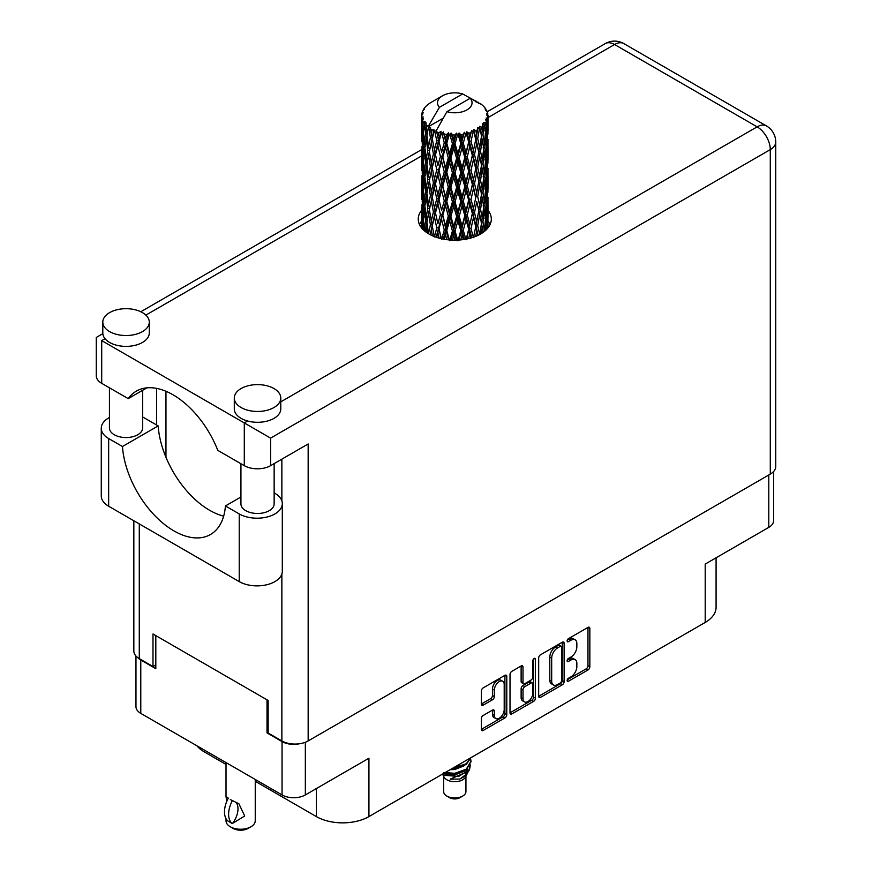 <?xml version="1.0" encoding="UTF-8"?>
<svg xmlns="http://www.w3.org/2000/svg" width="872" height="872" viewBox="0 0 872 872"><rect width="100%" height="100%" fill="white"/><g stroke="black" fill="none" stroke-linecap="round" stroke-linejoin="round"><path stroke-width="1.31" d="M502.752 681.25L500.877 680.16A6.976 4.022 120 0 0 497.389 680.509A6.976 4.022 120 0 0 492.451 689.054L494.337 690.134A6.976 4.022 120 0 1 499.264 681.588A6.976 4.022 120 0 1 502.752 681.25A6.976 4.022 120 0 1 504.201 684.444L504.201 709.666A6.976 4.022 120 0 1 501.149 716.686A6.976 4.022 120 0 1 495.776 718.561A6.976 4.022 120 0 1 494.337 715.367L494.337 711.16A2.605 1.504 120 0 0 493.792 709.961A2.605 1.504 120 0 0 492.484 710.091L483.175 715.476A2.605 1.504 120 0 0 481.333 718.67L481.333 729.417A2.605 1.504 120 0 0 481.878 730.616A2.605 1.504 120 0 0 483.175 730.485L504.932 717.918A2.605 1.504 120 0 0 506.785 714.724L506.785 676.399A2.605 1.504 120 0 0 506.24 675.211A2.605 1.504 120 0 0 504.932 675.331L483.175 687.899A2.605 1.504 120 0 0 481.333 691.093L481.333 704.075A2.605 1.504 120 0 0 481.878 705.274A2.605 1.504 120 0 0 483.175 705.143L492.484 699.769A2.605 1.504 120 0 0 494.337 696.575L494.337 690.134M534.165 658.458L535.452 659.21A1.82 1.057 120 0 0 535.07 658.371A1.82 1.057 120 0 0 534.165 658.458A1.82 1.057 120 0 0 532.868 660.704L532.868 676.879A2.605 1.504 120 0 1 531.026 680.073L524.846 683.637A2.605 1.504 120 0 1 523.549 683.768A2.605 1.504 120 0 1 523.004 682.58L523.004 667.036A2.605 1.504 120 0 0 522.47 665.837A2.605 1.504 120 0 0 521.162 665.968L523.004 667.036M538.678 657.979L538.678 696.314A2.605 1.504 120 0 0 539.223 697.502A2.605 1.504 120 0 0 540.52 697.371L562.277 684.814A2.605 1.504 120 0 0 564.13 681.621L564.13 643.296A2.605 1.504 120 0 0 563.585 642.097A2.605 1.504 120 0 0 562.277 642.228L540.52 654.785A2.605 1.504 120 0 0 538.678 657.979M570.953 676.825L568.413 678.296A1.82 1.057 120 0 0 567.225 679.898A1.82 1.057 120 0 0 567.498 681.359A1.82 1.057 120 0 0 568.413 681.272L588.001 669.958A2.605 1.504 120 0 0 589.843 666.764L589.843 628.439A2.605 1.504 120 0 0 589.308 627.251A2.605 1.504 120 0 0 588.001 627.382L568.413 638.686A1.82 1.057 120 0 0 567.225 640.299A1.82 1.057 120 0 0 567.498 641.759A1.82 1.057 120 0 0 568.413 641.672L570.953 640.201A8.349 4.818 120 0 1 575.117 639.797A8.349 4.818 120 0 1 576.85 643.612L576.85 646.806A8.349 4.818 120 0 1 570.953 657.03L568.413 658.491A1.82 1.057 120 0 0 567.225 660.093A1.82 1.057 120 0 0 567.498 661.565A1.82 1.057 120 0 0 568.413 661.467L570.953 660.006A8.349 4.818 120 0 1 575.117 659.592A8.349 4.818 120 0 1 576.85 663.418L576.85 666.611A8.349 4.818 120 0 1 570.953 676.825M510.011 712.827L531.735 700.281L533.61 701.361A2.605 1.504 120 0 0 535.452 698.167L535.452 659.21M533.61 701.361L511.853 713.928A2.605 1.504 120 0 1 510.545 714.059A2.605 1.504 120 0 1 510.011 712.86L510.011 674.536A2.605 1.504 120 0 1 511.853 671.342L521.162 665.968M773.606 471.512L773.606 520.649A16.47 9.505 180 0 1 768.788 527.375L705.197 564.086L705.197 622.444L368.932 816.574A37.191 21.473 180 0 1 316.34 816.574L316.34 788.593M368.932 816.574L368.932 758.226L305.342 794.937A16.47 9.505 180 0 1 282.048 794.937L140.784 713.383A16.47 9.505 180 0 1 135.967 706.658L135.967 656.006M204.375 750.094L204.375 751.937L226.022 764.439M255.245 781.301L316.34 816.574M204.375 751.937A37.191 21.473 180 0 1 196.941 745.8M716.086 557.797L716.086 607.261A37.191 21.473 180 0 1 705.197 622.444M268.151 732.251L267.028 732.905L282.048 741.582A16.47 9.505 0 0 0 299.488 743.762M267.028 732.905L267.028 699.824M137.754 657.608A16.47 9.505 0 0 0 140.784 660.017L155.815 668.693L155.815 635.612M575.117 659.592L573.242 658.513A8.349 4.818 120 0 0 569.067 658.927L570.953 660.006M567.269 659.962L569.067 658.927M575.117 639.797L573.242 638.707A8.349 4.818 120 0 0 569.067 639.122L570.953 640.201M567.269 640.168L569.067 639.122M567.269 679.768L586.126 668.879A2.605 1.504 120 0 0 587.968 665.685L587.968 627.393M540.52 697.371L538.678 696.314L560.402 683.724A2.605 1.504 120 0 0 562.244 680.531L562.244 642.25M560.249 683.005A1.82 1.057 120 0 0 561.546 680.77L561.546 647.122A1.82 1.057 120 0 0 561.165 646.294A1.82 1.057 120 0 0 560.249 646.381L557.579 647.929A8.349 4.818 120 0 0 551.682 658.142L551.682 681.141A8.349 4.818 120 0 0 553.404 684.956A8.349 4.818 120 0 0 557.579 684.542L560.249 683.005M561.165 646.294L559.29 645.204A1.82 1.057 120 0 0 558.374 645.291L560.249 646.381M553.404 684.956L551.529 683.877A8.349 4.818 120 0 1 549.796 680.051L549.796 657.063A8.349 4.818 120 0 1 555.704 646.839L558.374 645.291M521.129 665.99L521.129 681.49A2.605 1.504 120 0 0 521.663 682.689L523.549 683.768M533.577 658.97L533.577 697.088L535.452 698.167M523.004 698.701A6.976 4.022 120 0 0 524.453 701.895A6.976 4.022 120 0 0 529.827 700.031A6.976 4.022 120 0 0 532.868 693.011L532.868 684.117A2.605 1.504 120 0 0 532.334 682.929A2.605 1.504 120 0 0 531.026 683.059L524.846 686.624A2.605 1.504 120 0 0 523.004 689.817L523.004 698.701L521.129 697.622A6.976 4.022 120 0 0 522.568 700.816L524.453 701.895M532.334 682.929L530.448 681.839A2.605 1.504 120 0 0 529.151 681.969L531.026 683.059M521.129 697.622L521.129 688.727A2.605 1.504 120 0 1 522.971 685.534L529.151 681.969M531.735 700.281A2.605 1.504 120 0 0 533.577 697.088M495.776 718.561L493.901 717.471A6.976 4.022 120 0 1 492.451 714.277L492.451 710.113M481.333 704.042L490.609 698.679A2.605 1.504 120 0 0 492.451 695.485L492.451 689.054M481.333 729.374L503.057 716.839A2.605 1.504 120 0 0 504.899 713.645L504.899 675.353M240.934 496.996L225.423 505.956L239.222 513.924A25.233 14.573 0 0 0 274.92 513.924A25.233 14.573 0 0 0 282.31 503.624A25.233 14.573 0 0 0 274.92 493.312L274.146 492.876M239.222 513.924L239.222 581.602A25.233 14.573 0 0 0 274.92 581.602A25.233 14.573 0 0 0 282.31 571.302L282.31 503.624M109.6 312.623A23.25 13.418 0 0 0 102.798 322.117A23.25 13.418 0 0 0 117.142 334.51A23.25 13.418 0 0 0 142.474 331.611A23.25 13.418 0 0 0 149.286 322.117A23.25 13.418 0 0 0 134.931 309.713A23.25 13.418 0 0 0 109.6 312.623M102.798 322.117L102.798 332.962A23.25 13.418 0 0 0 105.022 338.696A23.25 13.418 0 0 0 142.474 342.456A23.25 13.418 0 0 0 149.286 332.962L149.286 322.117M241.097 388.541A23.25 13.418 0 0 0 234.296 398.035A23.25 13.418 0 0 0 248.64 410.44A23.25 13.418 0 0 0 273.971 407.529A23.25 13.418 0 0 0 280.784 398.035A23.25 13.418 0 0 0 266.429 385.642A23.25 13.418 0 0 0 241.097 388.541M234.296 398.035L234.296 408.881A23.25 13.418 0 0 0 247.604 421.013A23.25 13.418 0 0 0 273.971 418.375A23.25 13.418 0 0 0 280.784 408.881L280.784 398.035M421.579 210.294A36.526 21.092 0 0 0 418.255 219.079A36.526 21.092 0 0 0 440.807 238.568A36.526 21.092 0 0 0 480.614 233.99A36.526 21.092 0 0 0 491.318 219.079A36.526 21.092 0 0 0 487.993 210.294M487.982 221.117A36.526 21.092 180 0 1 490.086 224.507M274.146 463.61L274.146 503.896A16.601 9.581 180 0 1 269.274 510.665A16.601 9.581 180 0 1 251.18 512.747A16.601 9.581 180 0 1 240.934 503.896L240.934 463.719M142.648 390.307L142.648 427.967A16.601 9.581 180 0 1 137.776 434.747A16.601 9.581 180 0 1 119.682 436.828A16.601 9.581 180 0 1 109.436 427.967L109.436 387.8M280.784 401.861L757.136 126.843A18.595 10.737 -120 0 1 770.292 149.613A18.595 10.737 0 0 0 775.731 142.027L775.731 466.531A18.595 10.737 180 0 1 770.292 474.128L770.292 149.613L270.593 438.115L101.708 340.603C94.623 336.516 94.623 336.516 101.708 340.603L101.708 383.342L128.206 398.635L146.888 387.855M101.708 383.342A18.595 10.737 180 0 1 96.269 375.745L96.269 337.464L102.831 333.671M139.28 523.898L139.28 658.611L152.992 666.524L155.815 664.9M139.28 658.611A18.595 10.737 180 0 1 133.841 651.013L133.841 520.758M770.292 474.128L308.165 740.928A18.595 10.737 180 0 1 281.863 740.928L268.151 733.014L268.151 700.478L152.992 633.988L152.992 666.524M156.568 424.991L156.568 388.378M270.593 438.115L270.593 465.659L308.165 443.968L308.165 740.928M419.487 224.507A36.526 21.092 180 0 1 421.579 221.139M165.963 457.277L165.963 391.266M270.593 465.659A18.595 10.737 180 0 1 244.291 465.659L244.291 422.931L247.604 421.013M128.206 398.635A73.324 42.336 -120 0 1 136.337 391.147A73.324 42.336 -120 0 1 217.793 450.366L244.291 465.659M223.657 516.148A73.063 42.183 60 0 1 158.159 425.907L144.36 417.939A25.233 14.573 180 0 0 142.648 417.034M239.222 581.602L108.662 506.229A25.233 14.573 180 0 1 101.272 495.917L101.272 428.239A25.233 14.573 180 0 1 109.436 417.514M158.159 425.907L122.462 446.519L108.662 438.551A25.233 14.573 180 0 1 101.272 428.239M122.462 446.519A73.063 42.183 -120 0 0 156.186 517.009A73.063 42.183 -120 0 0 210.468 534.514A73.063 42.183 -120 0 0 225.423 505.956M443.63 776.222L443.63 791.525A11.162 6.442 0 0 0 446.9 796.082L449.712 797.706A7.172 4.142 0 0 0 459.86 797.706L462.672 796.082A11.162 6.442 0 0 0 465.942 791.525L465.942 776.222M449.712 797.706L446.9 796.082A11.162 6.442 0 0 0 462.672 796.082M442.507 774.107L444.12 777.148A11.162 6.442 0 0 0 446.9 779.808A11.162 6.442 0 0 0 465.452 777.148L467.904 772.309M465.561 773.595A11.162 6.442 0 0 0 463.74 771.415M442.758 773.955L444.894 775.393L458.716 776.418L469.55 769.42L468.656 771.099L450.17 779.165L459.817 779.067L467.425 773.42M469.637 766.379L469.212 769.845M469.55 769.42L470.379 764.94M444.894 772.723A16.208 9.352 0 0 0 448.579 773.955L454.781 773.987L466.248 769.889L470.978 761.583M445.145 772.581L454.781 773.311L466.248 769.213L470.989 761.245L470.618 758.869M451.838 768.712L454.781 768.559L466.248 764.472L470.891 757.714M453.058 768.014L466.248 763.785L470.727 757.812M431.302 133.645L430.452 128.882A33.212 19.173 0 0 0 431.302 129.383A33.212 19.173 0 0 0 432.185 129.874L431.302 133.645L432.24 137.634L431.302 142.703L433.417 153.832L431.302 162.693L429.362 151.488L434.158 130.855L434.016 129.797L432.185 129.874M429.362 151.488L431.302 142.703M431.302 191.764L429.362 180.559L432.24 166.694L431.302 171.773L433.417 182.902L431.302 191.764L432.24 195.764L431.302 200.854L433.417 211.951L431.302 220.834L429.362 209.607L434.43 187.894L436.774 198.86L434.43 207.896L432.24 196.832M429.362 180.559L431.302 171.773M429.362 209.607L431.302 200.854M430.223 234.699L431.302 229.914L432.392 235.745M421.579 115.725A33.212 19.173 0 0 0 421.579 115.834A33.212 19.173 0 0 0 421.656 117.131L421.59 120.685L421.579 115.725L422.953 113.752L421.688 114.221A33.212 19.173 0 0 1 421.754 113.829L423.193 112.281L422.135 112.335A33.212 19.173 0 0 1 422.669 110.962L424.381 109.218L423.421 109.523A33.212 19.173 0 0 1 423.661 109.153L424.664 107.757A33.212 19.173 0 0 1 425.776 106.504L427.127 105.218A33.212 19.173 0 0 1 427.52 104.891L429.089 103.692A33.212 19.173 0 0 1 430.703 102.634L432.752 101.435M421.928 118.636A33.212 19.173 0 0 0 422.037 119.028L422.56 129.241L421.983 137.602L421.928 118.636L423.127 116.892L421.656 117.131M422.582 120.5A33.212 19.173 0 0 0 423.258 121.851L422.898 125.437L422.582 120.5L423.52 118.352L422.037 119.028M424.173 123.257A33.212 19.173 0 0 0 424.446 123.628L425.558 133.721L424.304 142.223L423.28 130.68L425.046 121.371L423.258 121.851M425.601 124.979A33.212 19.173 0 0 0 426.844 126.189L426.201 129.841L426.059 122.734L424.446 123.628M443.02 118.287L428.577 126.625L428.773 125.448L426.844 126.189M428.773 125.448L439.412 107.354A17.266 9.974 0 0 1 442.573 95.767L431.814 101.98M476.177 102.188L476.09 101.119A33.212 19.173 0 0 0 474.205 100.28L462.651 93.936A17.266 9.974 0 0 0 442.573 95.767M487.928 221.346L487.982 201.214M487.513 228.453L487.851 218.164L487.993 227.875M487.59 217.324L487.851 218.164M478.586 102.863L478.51 102.416A33.212 19.173 0 0 0 478.02 102.133L477.322 102.155M487.928 192.287L487.971 172.133M487.993 197.421L487.851 209.084L487.993 197.421M487.699 214.37L487.197 225.99L486.445 217.608L487.197 205.999L487.699 214.37M485.323 230.655L486.031 222.851L486.707 229.336M485.421 220.572L486.031 222.851M486.576 227.984L487.197 225.99M486.445 217.608L484.778 218.055M486.74 204.408L487.197 205.999M487.481 210.272L487.851 209.084M487.448 200.724L485.9 201.29M487.59 188.254L487.851 189.093M483.589 106.613L483.546 106.242A33.212 19.173 0 0 0 483.186 105.894L481.758 104.64A33.212 19.173 0 0 0 481.726 104.618A33.212 19.173 0 0 0 480.265 103.528L479.764 103.517M478.51 102.416L478.423 103.474M428.337 127.421A33.212 19.173 0 0 0 428.762 127.737L430.397 137.634L428.544 146.354L426.888 135.018L428.577 126.625M430.452 128.882L430.594 127.824L428.762 127.737M434.158 130.855A33.212 19.173 0 0 0 434.703 131.105L436.774 140.73L434.43 149.755L432.24 138.692M481.726 104.618L470.161 98.274L446.922 111.692L436.098 130.964L434.703 131.105M487.928 163.228L487.971 143.073M487.993 168.372L487.851 180.014L487.993 168.372M487.699 185.3L487.197 196.93L486.445 188.526L487.197 176.929L487.699 185.3M486.881 202.184L486.031 213.771L484.941 205.302L486.031 193.791L486.881 202.184M485.562 219.025L484.374 230.513L482.957 221.968L484.374 210.523L485.562 219.025M481.3 233.587L482.249 227.134L483.197 232.344M483.546 106.242L484.756 107.572A33.212 19.173 0 0 1 485.726 108.869L485.017 108.902L486.576 110.286A33.212 19.173 0 0 1 486.772 110.679L485.737 110.33L487.372 112.139A33.212 19.173 0 0 1 487.753 113.524L486.587 113.425L487.96 115.028A33.212 19.173 0 0 1 487.982 115.431L486.663 114.908L487.939 116.935L487.851 121.884L487.71 118.33L486.151 118.036L487.263 119.813L487.699 127.17L487.197 138.79L486.445 130.397L487.121 120.205L485.595 119.486L486.423 121.655L486.031 126.582L485.595 122.985L483.753 122.429L485.562 131.814L484.374 143.313L482.957 134.768L484.211 124.707L482.587 123.759L482.249 130.865L481.551 127.181L479.535 126.353L480.123 129.307L479.535 126.353M446.922 111.692A17.266 9.974 0 0 0 467 109.861A17.266 9.974 0 0 0 470.161 98.274M436.839 131.966A33.212 19.173 0 0 0 438.943 132.675L437.886 136.588L436.294 129.786M441.276 133.351A33.212 19.173 0 0 0 441.919 133.503L444.273 142.801L441.592 152.208L439.019 141.493L441.276 133.351L440.96 131.334L438.943 132.675M444.36 134.037A33.212 19.173 0 0 0 446.704 134.43L445.516 138.495L443.314 131.923L441.919 133.503M449.243 134.735A33.212 19.173 0 0 0 449.93 134.8L452.437 143.738L449.592 153.548L446.78 143.226L449.243 134.735L448.535 132.795L446.704 134.43M452.524 134.953A33.212 19.173 0 0 0 454.966 135.007L453.745 139.248L452.524 134.953L451.075 133.024L449.93 134.8M457.56 134.931A33.212 19.173 0 0 0 458.258 134.898L460.754 143.477L457.909 153.69L455.042 143.793L457.56 134.931L456.503 133.122L454.966 135.007M460.83 134.68A33.212 19.173 0 0 0 463.217 134.375L462.029 138.79L460.83 134.68L459.064 132.98L458.258 134.898M465.703 133.939A33.212 19.173 0 0 0 466.357 133.798L468.689 142.027L466.03 152.644L463.294 143.15L465.703 133.939L464.362 132.304L463.217 134.375M468.765 133.22A33.212 19.173 0 0 0 470.935 132.577L469.866 137.166L468.765 133.22L466.782 131.803L466.357 133.798M473.158 131.803A33.212 19.173 0 0 0 473.736 131.574L475.752 139.487L473.452 150.464L471.011 141.351L473.158 131.803L471.632 130.375L470.935 132.577M475.818 130.669A33.212 19.173 0 0 0 477.649 129.732L476.744 134.462L475.818 130.669L473.758 129.536L473.736 131.574M479.469 128.664A33.212 19.173 0 0 0 479.927 128.358L481.497 136.01L479.698 147.281L477.703 138.495L479.469 128.664L477.834 127.465L477.649 129.732M481.551 127.181A33.212 19.173 0 0 0 482.914 126.015M485.595 122.985A33.212 19.173 0 0 0 486.423 121.655M487.71 118.33A33.212 19.173 0 0 0 487.939 116.935M481.442 223.548L482.249 227.134M484.015 231.734L484.374 230.513M482.957 221.968L481.148 222.164L482.249 218.055L480.537 209.378L482.249 198.075L483.764 206.642L482.249 218.055M483.644 207.569L484.374 210.523M485.224 216.463L486.031 213.771M484.941 205.302L483.186 205.629L484.374 201.454L482.957 192.897L484.374 181.452L485.562 189.943L484.374 201.454M485.421 191.502L486.031 193.791M486.576 198.925L487.197 196.93M486.445 188.526L484.778 188.984M486.74 175.348L487.197 176.929M487.481 181.191L487.851 180.014M487.448 171.664L485.9 172.231M487.59 159.184L487.851 160.023M486.827 111.529L486.772 110.679M485.65 109.469L485.726 108.869M487.928 134.157L487.982 115.431M487.993 139.302L487.851 150.943L487.993 139.302M487.699 156.23L487.197 167.86L486.445 159.456L487.197 147.88L487.699 156.23M486.881 173.136L486.031 184.701L484.941 176.253L486.031 164.71L486.881 173.136M481.497 223.21L479.698 234.481L477.703 225.695L479.698 214.49L481.497 223.21M475.622 236.41L476.744 230.731L477.867 235.429M477.703 225.695L475.872 225.63L478.03 235.353M473.452 237.664L471.011 228.551L473.452 217.673L476.744 230.731M480.537 209.378L478.695 209.444L479.72 214.501L478.695 209.444L479.698 205.421L477.703 196.625L479.698 185.431L480.134 187.447L481.497 194.14L479.698 205.421M481.442 194.478L482.249 198.075M482.957 192.897L481.148 193.094L482.249 188.984L480.537 180.33L482.249 168.994L483.764 177.594L482.249 188.984M483.644 178.52L484.374 181.452M485.224 187.382L486.031 184.701M484.941 176.253L483.186 176.58L484.374 172.384L482.957 163.816L484.374 152.393L485.562 160.873L484.374 172.384M485.421 162.421L486.031 164.71M486.576 169.866L487.197 167.86M486.445 159.456L484.778 159.914M486.74 146.289L487.197 147.88M487.481 152.12L487.851 150.943M487.448 142.594L485.9 143.172M487.59 130.113L487.851 130.953M487.699 114.723L487.753 113.524M486.881 144.065L486.031 155.63L484.941 147.183L486.031 135.64L486.881 144.065M478.815 210.512L476.744 221.662L474.51 212.703L476.744 201.672L478.815 210.512L476.744 201.672M475.752 226.687L473.561 237.173M468.613 238.601L469.866 233.434L471.098 237.947M471.011 228.551L469.256 228.224L471.741 237.762M468.689 229.238L466.03 239.844L463.294 230.35L466.03 219.853L468.689 229.238L469.256 228.224L469.866 233.434M474.51 212.703L472.7 212.495L475.872 225.63L476.744 221.662M472.362 213.542L469.866 224.366L467.25 215.046L469.866 204.375L472.362 213.542L472.7 212.495L473.452 217.673M477.703 196.625L475.872 196.56L476.744 192.581L474.51 183.643L476.744 172.602L478.815 181.452L476.744 192.581M480.537 180.33L478.695 180.395L480.134 187.447M478.815 181.452L479.698 185.431M481.442 165.407L482.249 168.994M482.957 163.816L481.148 164.023L482.249 159.914L480.537 151.259L482.249 139.923L483.764 148.523L482.249 159.914M483.644 149.45L484.374 152.393M485.224 158.312L486.031 155.63M484.941 147.183L483.186 147.51L484.374 143.313M485.421 133.362L486.031 135.64M486.576 140.795L487.197 138.79M486.445 130.397L484.778 130.855M487.481 123.072L487.851 121.884M481.497 165.07L479.698 176.362L477.703 167.544L479.698 156.371L481.497 165.07M475.752 197.617L473.452 208.604L471.011 199.481L473.452 188.603L475.752 197.617L472.7 183.447L473.452 188.603M460.71 239.898L462.029 235.069L463.348 239.582M463.294 230.35L461.735 229.783L464.416 239.429M460.754 230.688L457.909 240.89L455.042 230.993L457.909 220.899L460.754 230.688L461.735 229.783L462.029 235.069M467.25 215.046L465.583 214.588L469.256 228.224L469.866 224.366M464.798 215.558L462.029 225.99L459.206 216.278L462.029 205.999L464.798 215.558L465.583 214.588L466.03 219.853M471.011 199.481L469.256 199.154L472.7 212.495L473.452 208.604M468.689 200.157L466.03 210.784L463.294 201.279L466.03 190.794L468.689 200.157L469.256 199.154L469.866 204.375M474.51 183.643L472.7 183.447L473.452 179.545L471.011 170.4L473.452 159.554L475.752 168.547L473.452 179.545M477.703 167.544L475.872 167.479L478.695 180.395L479.698 176.362M475.752 168.547L476.744 172.602M480.537 151.259L478.695 151.325L480.134 158.41M478.815 152.382L476.744 163.522L474.51 154.573L476.744 143.531L479.698 156.371M481.442 136.348L482.249 139.923M482.957 134.768L481.148 134.964L482.249 130.865M485.224 129.263L486.031 126.582M472.362 184.493L469.866 195.284L467.25 185.987L469.866 175.305L472.362 184.493L472.7 183.447L469.866 195.284M452.405 240.127L453.745 235.516L455.075 240.171M455.042 230.993L453.789 230.219L456.525 240.149M452.437 230.949L449.592 240.737L446.78 230.426L449.592 220.758L452.437 230.949L453.789 230.219L453.745 235.516M459.206 216.278L457.789 215.602L461.735 229.783L462.029 225.99M456.612 216.42L453.745 226.448L450.879 216.31L453.745 206.457L456.612 216.42L457.789 215.602L457.909 220.899M463.294 201.279L461.735 200.713L465.583 214.588L466.03 210.784M460.754 201.606L457.909 211.831L455.042 201.923L457.909 191.84L460.754 201.606L461.735 200.713L462.029 205.999M467.25 185.987L465.583 185.54L469.256 199.154L459.032 240.029M464.798 186.499L462.029 196.919L459.206 187.218L462.029 176.929L464.798 186.499L465.583 185.54L466.03 190.794M471.011 170.4L469.256 170.073L472.7 183.447L474.433 174.945M468.689 171.086L466.03 181.725L463.294 172.209L466.03 161.734L468.689 171.086L469.256 170.073L469.866 175.305M474.51 154.573L472.7 154.377L475.872 167.479L476.744 163.522M472.362 155.423L469.866 166.225L467.25 156.927L469.866 146.234L472.362 155.423L472.7 154.377L473.452 159.554M477.703 138.495L475.872 138.419L478.695 151.325L479.698 147.281M475.752 139.487L476.744 143.531M444.219 239.266L445.527 234.764L446.824 239.669M446.78 230.426L445.886 229.5L448.568 239.865M444.273 230.012L441.592 239.397L439.019 228.693L441.592 219.417L444.273 230.012L445.886 229.5L445.516 234.764M450.879 216.31L449.799 215.449L453.789 230.219L453.745 226.448M448.306 216.082L445.516 225.695L442.802 215.155L445.516 205.705L448.306 216.082L449.799 215.449L449.592 220.758M455.042 201.923L453.789 201.149L457.789 215.602L457.909 211.831M452.437 201.879L449.592 211.678L446.78 201.356L449.592 191.687L452.437 201.879L453.789 201.149L453.745 206.457M459.206 187.218L457.789 186.543L461.735 200.713L462.029 196.919M456.612 187.36L453.745 197.366L450.879 187.262L453.745 177.387L456.612 187.36L457.789 186.543L457.909 191.84M463.294 172.209L461.735 171.642L465.583 185.54L466.03 181.725M460.754 172.536L457.909 182.771L455.042 172.852L457.909 162.781L460.754 172.536L461.735 171.642L462.029 176.929M467.25 156.927L465.583 156.47L469.256 170.073L469.866 166.225M464.798 157.429L462.029 167.849L459.206 158.159L462.029 147.859L464.798 157.429L465.583 156.47L466.03 161.734M471.011 141.351L469.256 141.013L472.7 154.377L473.452 150.464M468.689 142.027L469.256 141.013L469.866 146.234M473.758 129.536L475.872 138.419L476.744 134.462M436.665 237.391L437.886 232.857L439.107 238.132M439.019 228.693L441.036 238.623M436.774 227.93L434.43 236.955L432.24 225.903L434.43 216.965L436.774 227.93L438.562 227.668L437.886 232.857M442.802 215.155L445.886 229.5L445.516 225.695M440.415 214.556L437.886 223.788L435.477 212.877L437.886 203.797L440.415 214.556L442.126 214.163L441.592 219.417M446.78 201.356L445.886 200.429L449.799 215.449L449.592 211.678M444.273 200.942L441.592 210.337L439.019 199.623L441.592 190.347L444.273 200.942L445.886 200.429L445.516 205.705M450.879 187.262L449.799 186.401L453.789 201.149L453.745 197.366M448.306 187.022L445.516 196.614L442.802 186.107L445.516 176.635L448.306 187.022L449.799 186.401L449.592 191.687M455.042 172.852L453.789 172.067L457.789 186.543L457.909 182.771M452.437 172.798L449.592 182.619L446.78 172.285L449.592 162.628L452.437 172.798L453.789 172.067L453.745 177.387M459.206 158.159L457.789 157.472L461.735 171.642L462.029 167.849M456.612 158.301L453.745 168.307L450.879 158.192L453.745 148.305L456.612 158.301L457.789 157.472L457.909 162.781M463.294 143.15L461.735 142.583L465.583 156.47L466.03 152.644M460.754 143.477L461.735 142.583L462.029 147.859M466.782 131.803L469.256 141.013L469.866 137.166M432.24 225.903L431.302 229.914M435.477 212.877L437.886 223.788M433.417 211.951L435.248 211.82L434.43 216.965M439.019 199.623L441.592 210.337M436.774 198.86L438.562 198.587L437.886 203.797M442.802 186.107L445.886 200.429L445.516 196.614M440.415 185.507L437.886 194.707L435.477 183.818L437.886 174.716L440.415 185.507L442.126 185.115L441.592 190.347M446.78 172.285L445.886 171.348L449.799 186.401L449.592 182.619M444.273 171.86L441.592 181.278L439.019 170.552L441.592 161.287L444.273 171.86L445.886 171.348L445.516 176.635M450.879 158.192L449.799 157.331L453.789 172.067L453.745 168.307M448.306 157.952L445.516 167.555L442.802 157.036L445.516 147.553L448.306 157.952L449.799 157.331L449.592 162.628M455.042 143.793L453.789 143.019L457.789 157.472L457.909 153.69M452.437 143.738L453.789 143.019L453.745 148.305M459.064 132.98L461.735 142.583L462.029 138.79M430.397 224.834L428.544 233.554L426.888 222.218L428.544 213.564L430.397 224.834L432.24 224.834L431.302 220.834M425.318 231.549L426.201 226.11L427.106 232.846M426.975 222.851L426.201 226.11M429.373 209.662L428.544 213.564M435.477 183.818L438.562 198.587L435.248 211.82L434.43 207.896M433.417 182.902L435.248 182.76L434.43 187.894M439.019 170.552L442.126 185.115L438.562 198.587L437.886 194.707M436.774 169.778L434.43 178.836L432.24 167.751L434.43 158.846L436.774 169.778L438.562 169.517L437.886 174.716M442.802 157.036L445.886 171.348L442.126 185.115L441.592 181.278M440.415 156.437L437.886 165.647L435.477 154.747L437.886 145.646L440.415 156.437L442.126 156.044L441.592 161.287M446.78 143.226L445.886 142.289L449.799 157.331L445.886 171.348L445.516 167.555M444.273 142.801L445.886 142.289L445.516 147.553M451.075 133.024L453.789 143.019L449.799 157.331L449.592 153.548M456.503 133.122L453.789 143.019L453.745 139.248M430.397 195.764L428.544 204.495L426.888 193.148L428.544 184.504L430.397 195.764L432.24 195.764L435.041 181.714M427.771 208.419L426.201 217.041L424.849 205.574L426.201 197.05L427.771 208.419L429.591 208.561L428.544 204.495M425.558 220.932L424.304 229.423L423.28 217.891L424.304 209.433L425.558 220.932L427.345 221.194L426.201 217.041M422.31 228.737L422.898 221.706L423.53 230.001M423.432 219.766L422.898 221.706M424.828 231.145L424.304 229.423M424.98 206.806L424.304 209.433M426.975 193.78L426.201 197.05M429.373 180.613L428.544 184.504M434.997 181.485L434.43 178.836M432.24 167.751L431.302 162.693M435.477 154.747L437.886 165.647M433.417 153.832L435.248 153.69L434.43 158.846M439.019 141.493L441.592 152.208M436.774 140.73L438.562 140.457L437.886 145.646M443.314 131.923L445.886 142.289L445.516 138.495M430.397 166.694L428.544 175.435L426.888 164.078L428.544 155.445L430.397 166.694L432.24 166.694L435.248 153.69L434.43 149.755M427.771 179.37L426.201 187.96L424.849 176.515L426.201 167.98L427.771 179.37L429.591 179.501L428.544 175.435M425.558 191.851L424.304 200.364L423.28 188.821L424.304 180.362L425.558 191.851L427.345 192.123L426.201 187.96M423.814 204.19L422.898 212.626L422.212 201.018L422.898 192.647L423.814 204.19L425.525 204.582M422.56 216.441L421.983 224.802L421.983 204.811L422.56 216.441L424.173 216.954M421.579 227.865L421.59 216.954L421.808 228.606M422.484 226.415L421.983 224.802M422.342 203.59L421.983 204.811M423.607 214.992L422.898 212.626M423.432 190.696L422.898 192.647M425.187 203.34L424.304 200.364M424.98 177.757L424.304 180.362M426.975 164.71L426.201 167.98M429.373 151.543L428.544 155.445M434.986 152.393L435.248 153.69L438.562 140.457L437.886 136.588M436.316 129.917L438.562 140.457L440.96 131.334M427.771 150.3L426.201 158.9L424.849 147.455L426.201 138.91L427.771 150.3L429.591 150.431L428.544 146.354M425.558 162.781L424.304 171.294L423.28 159.74L424.304 151.303L425.558 162.781L427.345 163.042L426.201 158.9M423.814 175.141L422.898 183.556L422.212 171.958L422.898 163.565L423.814 175.141L425.525 175.534M422.56 187.371L421.983 195.742L421.983 175.752L422.56 187.371L424.173 187.883M421.808 199.525L421.59 187.894L421.808 199.525L423.302 200.157M421.601 207.896L421.634 216.812M421.808 208.582L421.59 207.885M422.484 197.355L421.983 195.742M422.342 174.531L421.983 175.752M423.607 185.91L422.898 183.556M423.432 161.625L422.898 163.565M425.187 174.28L424.304 171.294M424.98 148.687L424.304 151.303M426.975 135.651L426.201 138.91M430.397 137.634L432.24 137.634L434.016 129.797M423.814 146.071L422.898 154.486L422.212 142.888L422.898 134.495L423.814 146.071L425.525 146.463M422.56 158.301L421.983 166.683L421.983 146.692L422.56 158.301L424.173 158.813M421.808 170.476L421.59 158.824L421.808 170.476L423.302 171.097M421.808 179.501L421.634 187.753M422.484 168.296L421.983 166.683M422.342 145.471L421.983 146.692M423.607 156.84L422.898 154.486M423.432 132.555L422.898 134.495M425.187 145.21L424.304 142.223M462.651 93.936L439.412 107.354M425.558 133.721L427.345 133.983L426.201 129.841M421.808 141.406L421.59 129.754L421.808 141.406L423.302 142.027M421.808 150.442L421.634 158.671M422.484 139.215L421.983 137.602M422.56 129.241L424.173 129.754M423.607 127.792L422.898 125.437M421.601 120.707L421.634 129.601M421.688 114.221L421.667 115.595M421.808 121.382L421.59 120.685M422.135 112.335L422.201 113.349M423.421 109.523L423.367 110.232M448.579 773.955L443.641 772.625M459.817 779.067L463.708 776.898L466.248 774.173M467.054 772.472L467.392 768.973M467.359 769.714L467.261 769.093M450.17 769.682L454.781 769.54L463.871 765.921M465.844 773.399L467.392 769.039M444.022 773.235L445.865 774.183L454.781 774.957L463.871 771.349M448.535 132.795L435.248 182.76M435.248 211.82L430.179 234.666M464.362 132.304L436.142 237.217M471.632 130.375L461.735 171.642L443.249 239.092M474.433 145.897L465.583 185.54L451.042 240.062M474.423 204.048L466.716 239.015M474.423 233.129L473.616 237.151M255.245 779.459L255.245 820.803A14.617 8.437 180 0 1 250.962 826.776L248.149 828.4A10.628 6.137 180 0 1 233.118 828.4L230.295 826.776A14.617 8.437 180 0 1 226.022 820.803L226.022 818.688M226.72 801.444L226.022 796.463L228.442 798.229M228.126 798.414A21.386 12.35 120 0 0 228.126 821.162L232.257 823.549L244.705 816.007L238.928 803.821L232.573 800.616A16.47 9.505 -60 0 1 232.584 800.616M232.257 823.549A21.386 12.35 -60 0 1 232.257 800.801L230.295 799.395L232.257 800.801M235.669 802.131A16.47 9.505 -60 0 1 232.573 823.353M250.962 826.776A14.617 8.437 180 0 1 230.295 826.776L233.118 828.4M768.788 527.375L768.788 474.989M305.342 742.257L305.342 794.937M282.048 794.937L282.048 741.582M140.784 660.017L140.784 713.383M567.127 660.725L568.413 661.467M567.127 640.92L568.413 641.672M588.001 627.382L589.843 628.439M587.968 665.685L589.843 666.764M586.126 668.879L588.001 669.958M567.127 680.531L568.413 681.272M562.277 642.228L564.13 643.296M562.244 680.531L564.13 681.621M560.402 683.724L562.277 684.814M555.704 646.839L557.579 647.929M549.796 657.063L551.682 658.142M549.796 680.051L551.682 681.141M510.011 712.86L511.853 713.928M521.129 681.49L523.004 682.58M522.971 685.534L524.846 686.624M521.129 688.727L523.004 689.817M492.484 710.091L494.337 711.16M492.451 714.277L494.337 715.367M492.451 695.485L494.337 696.575M490.609 698.679L492.484 699.769M481.333 704.075L483.175 705.143M504.932 675.331L506.785 676.399M504.899 713.645L506.785 714.724M503.057 716.839L504.932 717.918M481.333 729.417L483.175 730.485M775.731 142.027A18.595 18.595 0 0 0 766.433 125.917A18.595 10.737 120 0 0 757.136 126.843L614.553 44.516L487.993 117.589M421.59 155.925L145.875 315.119M105.022 338.696L101.708 340.603M281.863 740.928L281.863 574.016M281.863 500.91L281.863 459.152M605.255 43.6A18.595 10.737 60 0 1 614.553 44.516A18.595 10.737 120 0 1 623.851 43.6A18.595 18.595 0 0 0 605.255 43.6L487.088 111.823M108.662 438.551L108.662 506.229M421.59 149.635L140.806 311.751M766.433 125.917L623.851 43.6M470.989 761.921L470.989 761.245M487.993 218.174L487.993 205.454M487.993 189.115L487.993 176.384M487.993 160.045L487.993 147.324M487.993 130.974L487.993 118.254M480.123 216.496L479.72 214.501M226.022 762.586L226.022 796.463"/></g></svg>
